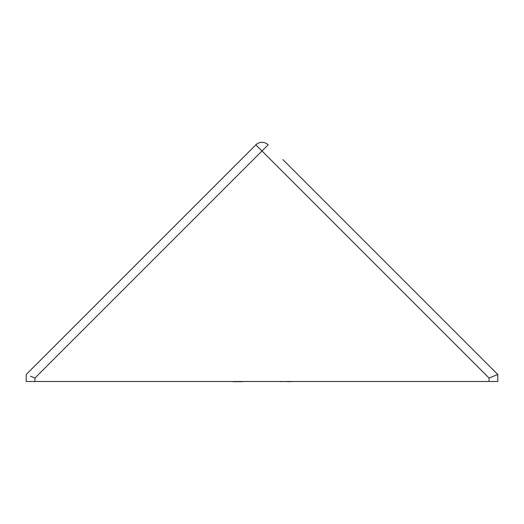 <?xml version="1.0" encoding="UTF-8"?>
<svg xmlns="http://www.w3.org/2000/svg" width="524" height="524" viewBox="0 0 524 524"><rect width="100%" height="100%" fill="white"/><g stroke="black" fill="none" stroke-linecap="round" stroke-linejoin="round"><path stroke-width="0.79" d="M282.868 159.578L497.8 374.509L497.8 381.492L489.069 381.492L489.069 378.046L497.8 374.509L478.654 355.364M241.132 159.578L255.823 144.879A8.731 8.731 0 0 1 268.177 144.879L262 150.984L255.823 144.879A8.731 8.731 0 0 1 268.177 144.879M489.069 378.046L262 150.984L34.931 378.046L34.931 381.492L489.069 381.492M34.931 381.492L26.2 381.492L26.2 374.509L255.823 144.879M497.8 381.492L497.8 374.509M30.484 376.212L34.931 378.046M290.82 381.675L282.082 381.492M280.307 381.492A8.731 8.731 -0 0 0 282.082 381.675M233.18 381.675L241.918 381.675A8.731 8.731 -0 0 0 243.693 381.492"/></g></svg>
